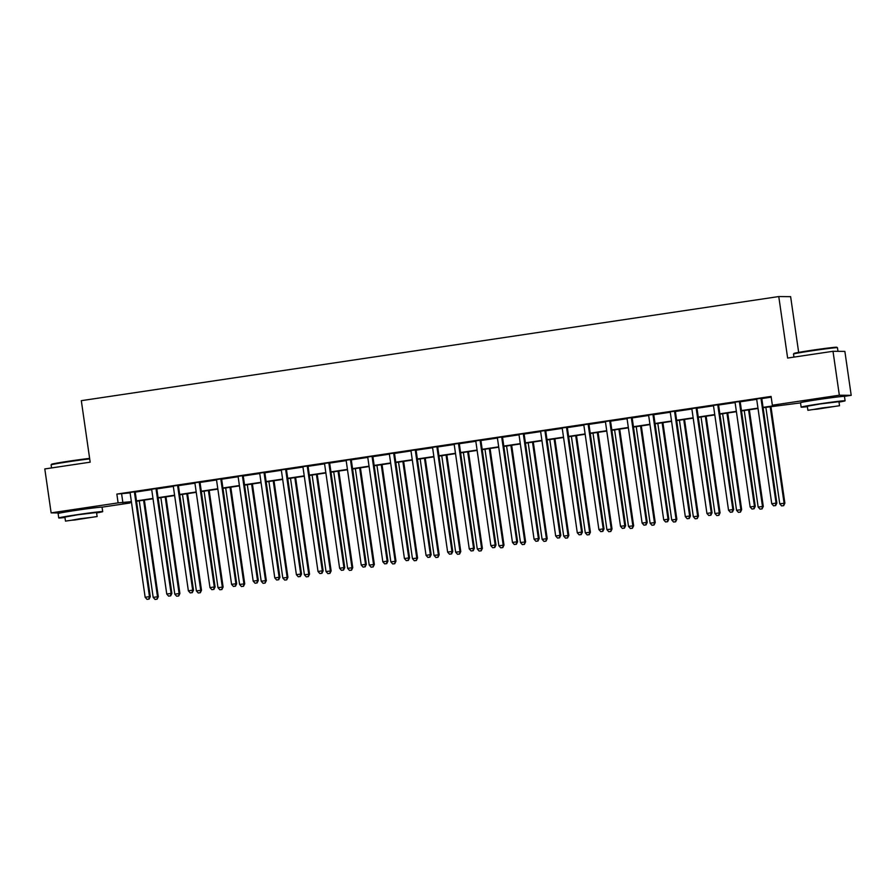 <?xml version="1.0" encoding="UTF-8"?>
<svg xmlns="http://www.w3.org/2000/svg" width="896" height="896" viewBox="0 0 896 896"><rect width="100%" height="100%" fill="white"/><g stroke="black" fill="none" stroke-linecap="round" stroke-linejoin="round"><path stroke-width="1.34" d="M68.04 511.426L77.459 509.488L91.952 507.976M810.443 400.602L819.862 398.664L834.344 397.152M798.661 352.397L790.63 296.666L778.77 296.554L81.312 400.669L90.171 462.168L44.8 468.944L51.128 512.87L118.115 502.88L131.376 501.659M778.77 296.554L787.629 358.053L833.011 351.288L844.872 351.4L851.2 395.326L844.334 396.357M800.542 402.898L763.123 407.714M129.864 502.242L129.976 502.992L101.931 507.181M763.067 407.366L777.168 405.261L772.352 405.216L771.086 396.424L116.85 494.088L130.066 492.878M135.285 492.106L151.682 489.653M156.89 488.88L173.286 486.427M178.494 485.654L194.891 483.202M200.099 482.429L216.496 479.976M221.704 479.203L238.101 476.75M243.32 475.978L259.706 473.525M264.925 472.752L281.322 470.299M286.53 469.526L302.926 467.074M308.134 466.301L324.531 463.848M329.739 463.075L346.136 460.622M351.344 459.85L367.741 457.408M372.96 456.624L389.346 454.182M394.565 453.398L410.95 450.957M416.17 450.173L432.566 447.731M437.774 446.947L454.171 444.506M459.379 443.722L475.776 441.28M480.984 440.496L497.381 438.054M502.589 437.27L518.986 434.829M524.205 434.045L540.59 431.603M545.81 430.819L562.206 428.378M567.414 427.594L583.811 425.152M589.019 424.368L605.416 421.926M610.624 421.142L627.021 418.701M632.229 417.917L648.626 415.475M653.845 414.691L670.23 412.25M675.45 411.466L691.846 409.024M697.054 408.24L713.451 405.798M718.659 405.014L735.056 402.573M740.264 401.789L756.661 399.347M761.869 398.563L771.198 397.174M761.958 398.16L756.482 398.978M740.354 401.386L734.877 402.203M718.749 404.611L713.261 405.429M697.144 407.837L691.656 408.654M675.539 411.062L670.051 411.88M653.923 414.288L648.446 415.106M632.318 417.514L626.842 418.331M610.714 420.739L605.237 421.557M589.109 423.965L583.632 424.782M567.504 427.19L562.016 428.008M545.899 430.416L540.411 431.234M524.294 433.642L518.806 434.459M502.678 436.867L497.202 437.685M481.074 440.093L475.597 440.91M459.469 443.318L453.992 444.136M437.864 446.544L432.376 447.362M416.259 449.77L410.771 450.587M394.654 452.995L389.166 453.813M373.038 456.221L367.562 457.038M351.434 459.446L345.957 460.264M329.829 462.672L324.352 463.49M308.224 465.898L302.747 466.715M286.619 469.112L281.131 469.941M265.014 472.338L259.526 473.166M243.398 475.563L237.922 476.381M221.794 478.789L216.317 479.606M200.189 482.014L194.712 482.832M178.584 485.24L173.107 486.058M156.979 488.466L151.491 489.283M135.374 491.691L129.886 492.509M833.011 351.288L839.339 395.214L851.2 395.326M60.323 512.96L51.128 512.87M116.85 494.088L118.115 502.88M772.352 405.216L839.339 395.214M136.483 500.898L152.981 498.434M158.088 497.672L174.586 495.208M179.693 494.446L196.19 491.982M201.298 491.221L217.806 488.757M222.902 487.995L239.411 485.531M244.507 484.77L261.016 482.306M266.123 481.544L282.621 479.08M287.728 478.318L304.226 475.854M309.333 475.093L325.83 472.629M330.938 471.867L347.435 469.403M352.542 468.642L369.051 466.189M374.147 465.416L390.656 462.963M395.763 462.19L412.261 459.738M417.368 458.976L433.866 456.512M438.973 455.75L455.47 453.286M460.578 452.525L477.075 450.061M482.182 449.299L498.691 446.835M503.787 446.074L520.296 443.61M525.403 442.848L541.901 440.384M547.008 439.622L563.506 437.158M568.613 436.397L585.11 433.933M590.218 433.171L606.715 430.707M611.822 429.946L628.32 427.482M633.427 426.72L649.936 424.256M655.032 423.494L671.541 421.03M676.648 420.269L693.146 417.805M698.253 417.043L714.75 414.579M719.858 413.818L736.355 411.354M741.462 410.592L757.96 408.128M131.421 502.006L125.16 502.947L129.976 502.992M758.016 408.475L741.518 410.939M736.411 411.701L719.902 414.165M714.806 414.926L698.298 417.39M693.19 418.152L676.693 420.616M671.586 421.378L655.088 423.842M649.981 424.603L633.483 427.067M628.376 427.829L611.878 430.293M606.771 431.054L590.262 433.518M585.166 434.28L568.658 436.744M563.562 437.506L547.053 439.97M541.946 440.731L525.448 443.195M520.341 443.957L503.843 446.421M498.736 447.182L482.238 449.646M477.131 450.408L460.634 452.872M455.526 453.634L439.018 456.098M433.922 456.859L417.413 459.323M412.306 460.085L395.808 462.549M390.701 463.31L374.203 465.774M369.096 466.536L352.598 469M347.491 469.762L330.994 472.226M325.886 472.987L309.378 475.451M304.282 476.213L287.773 478.677M282.677 479.438L266.168 481.902M261.061 482.664L244.563 485.128M239.456 485.89L222.958 488.342M217.851 489.115L201.354 491.568M196.246 492.33L179.749 494.794M174.642 495.555L158.133 498.019M153.037 498.781L136.528 501.245M121.654 494.133L122.92 502.925M761.163 398.149L761.107 398.384A1.781 1.747 -89.4 0 0 761.074 399.067L776.059 503.093L771.747 503.742L756.75 399.706A1.781 1.747 -89.4 0 0 756.538 399.067L756.414 398.866M761.992 398.026L761.902 398.395A1.781 1.747 -89.4 0 0 761.869 399.067L776.866 503.104L776.059 503.093L775.342 505.579L773.606 505.837L775.342 505.579M775.656 505.579L776.866 503.104M771.747 503.742L773.606 505.837M765.856 407.31L779.755 503.821L784.885 503.182L770.952 406.549M783.35 505.658L781.626 505.915L783.675 505.658L784.078 503.171L770.168 406.661M781.626 505.915L779.755 503.821M784.885 503.182L783.675 505.658M739.547 401.374L739.491 401.61A1.781 1.747 -89.4 0 0 739.469 402.293L754.454 506.318L750.131 506.968L735.146 402.931A1.781 1.747 -89.4 0 0 734.922 402.293L734.81 402.091M740.387 401.251L740.298 401.621A1.781 1.747 -89.4 0 0 740.264 402.293L755.261 506.33L754.454 506.318L753.726 508.805L752.002 509.062L753.726 508.805M754.051 508.805L755.261 506.33M750.131 506.968L752.002 509.062M717.942 404.6L717.886 404.835A1.781 1.747 -89.4 0 0 717.864 405.518L732.85 509.544L728.526 510.194L713.541 406.157A1.781 1.747 -89.4 0 0 713.317 405.518L713.194 405.317M718.782 404.477L718.693 404.846A1.781 1.747 -89.4 0 0 718.659 405.518L733.656 509.555L732.85 509.544L732.122 512.03L730.397 512.288L732.122 512.03M732.446 512.03L733.656 509.555M728.526 510.194L730.397 512.288M696.338 407.826L696.282 408.061A1.781 1.747 -89.4 0 0 696.248 408.744L711.245 512.77L706.922 513.419L691.936 409.382A1.781 1.747 -89.4 0 0 691.712 408.744L691.589 408.542M697.178 407.702L697.088 408.072A1.781 1.747 -89.4 0 0 697.054 408.744L712.051 512.781L711.245 512.77L710.517 515.256L708.792 515.514L710.517 515.256M710.842 515.256L712.051 512.781M706.922 513.419L708.792 515.514M744.24 410.536L758.15 507.046L763.28 506.408L749.347 409.774M761.746 508.883L760.021 509.141L762.07 508.883L762.474 506.397L748.563 409.886M760.021 509.141L758.15 507.046M763.28 506.408L762.07 508.883M722.635 413.762L736.546 510.272L741.664 509.634L727.742 413M740.141 512.109L738.416 512.366L740.466 512.109L740.869 509.622L726.958 413.112M738.416 512.366L736.546 510.272M741.664 509.634L740.466 512.109M701.03 416.987L714.941 513.498L720.059 512.859L706.138 416.226M718.536 515.334L716.8 515.592L718.85 515.334L719.264 512.848L705.354 416.338M716.8 515.592L714.941 513.498M720.059 512.859L718.85 515.334M674.733 411.051L674.677 411.286A1.781 1.747 -89.4 0 0 674.643 411.97L689.64 515.995L685.317 516.645L670.32 412.608A1.781 1.747 -89.4 0 0 670.107 411.97L669.984 411.768M675.562 410.928L675.483 411.298A1.781 1.747 -89.4 0 0 675.45 411.97L690.435 516.006L689.64 515.995L688.912 518.482L687.187 518.739L688.912 518.482M689.237 518.482L690.435 516.006M685.317 516.645L687.187 518.739M679.426 420.213L693.336 516.723L698.454 516.085L684.533 419.451M696.931 518.56L695.195 518.818L697.245 518.56L697.648 516.074L683.749 419.563M695.195 518.818L693.336 516.723M698.454 516.085L697.245 518.56M793.509 354.043L793.957 353.438A21.672 0.605 -8.2 0 1 811.485 350.325A21.672 0.605 -8.2 0 1 836.842 347.256L837.446 347.715A22.198 0.616 171.8 0 0 811.474 350.851A22.198 0.616 171.8 0 0 793.509 354.043A22.198 0.616 171.8 0 0 793.498 354.066L793.946 357.112M837.973 351.333L837.458 347.726A22.198 0.616 171.8 0 0 837.446 347.715M839.003 402.114A22.198 0.616 171.8 0 0 845.096 400.803A22.198 0.616 171.8 0 0 819.123 403.928A22.198 0.616 171.8 0 0 801.147 407.131A22.198 0.616 171.8 0 0 807.363 406.672M845.096 400.803L844.469 396.402A22.198 0.616 171.8 0 0 818.485 399.538A22.198 0.616 171.8 0 0 800.52 402.741L801.147 407.131M807.89 410.29L807.307 406.246L820.243 403.939L838.947 401.688L839.53 405.731L807.89 410.29L839.53 405.731M821.845 407.994L813.512 409.472L817.208 409.17L833.907 406.538L821.845 407.994M89.701 458.909A22.198 0.616 171.8 0 0 69.07 461.675A22.198 0.616 171.8 0 0 51.106 464.867L51.565 464.262A21.672 0.605 -8.2 0 1 69.093 461.149A21.672 0.605 -8.2 0 1 89.634 458.405M96.611 512.938A22.198 0.616 171.8 0 0 102.704 511.616A22.198 0.616 171.8 0 0 76.72 514.752A22.198 0.616 171.8 0 0 58.755 517.955A22.198 0.616 171.8 0 0 64.96 517.496M102.704 511.616L102.066 507.226A22.198 0.616 171.8 0 0 76.082 510.35A22.198 0.616 171.8 0 0 58.117 513.565L58.755 517.955M65.486 521.114L64.904 517.07L77.84 514.763L96.544 512.501L97.126 516.544L65.486 521.114L97.126 516.544M79.453 518.806L71.109 520.296L74.805 519.994L91.504 517.362L79.453 518.806M51.106 464.867A22.198 0.616 171.8 0 0 51.106 464.878L51.542 467.936M653.128 414.277L653.072 414.512A1.781 1.747 -89.4 0 0 653.038 415.195L668.035 519.221L663.712 519.87L648.715 415.834A1.781 1.747 -89.4 0 0 648.502 415.195L648.379 414.982M653.957 414.154L653.867 414.523A1.781 1.747 -89.4 0 0 653.845 415.195L668.83 519.232L668.035 519.221L667.307 521.707L665.571 521.965L667.307 521.707M667.621 521.707L668.83 519.232M663.712 519.87L665.571 521.965M631.523 417.502L631.467 417.738A1.781 1.747 -89.4 0 0 631.434 418.41L646.43 522.446L642.107 523.096L627.11 419.059A1.781 1.747 -89.4 0 0 626.898 418.421L626.774 418.208M632.352 417.379L632.262 417.749A1.781 1.747 -89.4 0 0 632.24 418.421L647.226 522.458L646.43 522.446L645.702 524.933L643.966 525.19L645.702 524.933M646.016 524.933L647.226 522.458M642.107 523.096L643.966 525.19M609.918 420.728L609.862 420.963A1.781 1.747 -89.4 0 0 609.829 421.635L624.814 525.672L620.502 526.322L605.506 422.285A1.781 1.747 -89.4 0 0 605.282 421.646L605.17 421.434M610.747 420.605L610.658 420.974A1.781 1.747 -89.4 0 0 610.624 421.646L625.621 525.683L624.814 525.672L624.086 528.158L622.362 528.416L624.086 528.158M624.411 528.158L625.621 525.683M620.502 526.322L622.362 528.416M588.302 423.954L588.246 424.189A1.781 1.747 -89.4 0 0 588.224 424.861L603.21 528.898L598.886 529.547L583.901 425.51A1.781 1.747 -89.4 0 0 583.677 424.872L583.565 424.659M589.142 423.83L589.053 424.2A1.781 1.747 -89.4 0 0 589.019 424.872L604.016 528.909L603.21 528.898L602.482 531.384L600.757 531.642L602.482 531.384M602.806 531.384L604.016 528.909M598.886 529.547L600.757 531.642M566.698 427.179L566.642 427.414A1.781 1.747 -89.4 0 0 566.619 428.086L581.605 532.123L577.282 532.773L562.296 428.736A1.781 1.747 -89.4 0 0 562.072 428.098L561.949 427.885M567.538 427.056L567.448 427.426A1.781 1.747 -89.4 0 0 567.414 428.098L582.411 532.134L581.605 532.123L580.877 534.598L579.152 534.867L580.877 534.598M581.202 534.61L582.411 532.134M577.282 532.773L579.152 534.867M657.821 423.438L671.72 519.949L676.85 519.31L662.928 422.677M675.315 521.786L673.59 522.043L675.64 521.786L676.043 519.299L662.144 422.789M673.59 522.043L671.72 519.949M676.85 519.31L675.64 521.786M636.216 426.664L650.115 523.174L655.245 522.536L641.312 425.902M653.71 525.011L651.986 525.269L654.035 525.011L654.438 522.525L640.528 426.014M651.986 525.269L650.115 523.174M655.245 522.536L654.035 525.011M614.6 429.89L628.51 526.4L633.64 525.762L619.707 429.117M632.106 528.226L630.381 528.494L632.43 528.237L632.834 525.75L618.923 429.24M630.381 528.494L628.51 526.4M633.64 525.762L632.43 528.237M592.995 433.115L606.906 529.626L612.024 528.987L598.102 432.342M610.501 531.451L608.776 531.709L610.826 531.462L611.229 528.976L597.318 432.466M608.776 531.709L606.906 529.626M612.024 528.987L610.826 531.462M571.39 436.33L585.301 532.851L590.419 532.213L576.498 435.568M588.896 534.677L587.16 534.934L589.21 534.688L589.624 532.202L575.714 435.691M587.16 534.934L585.301 532.851M590.419 532.213L589.21 534.688M545.093 430.405L545.037 430.64A1.781 1.747 -89.4 0 0 545.003 431.312L560 535.349L555.677 535.998L540.691 431.962A1.781 1.747 -89.4 0 0 540.467 431.323L540.344 431.11M545.922 430.282L545.843 430.651A1.781 1.747 -89.4 0 0 545.81 431.323L560.795 535.36L560 535.349L559.272 537.824L557.547 538.082L559.272 537.824M559.597 537.835L560.795 535.36M555.677 535.998L557.547 538.082M549.786 439.555L563.696 536.077L568.814 535.438L554.893 438.794M567.291 537.902L565.555 538.16L567.605 537.914L568.019 535.427L554.109 438.917M565.555 538.16L563.696 536.077M568.814 535.438L567.605 537.914M523.488 433.63L523.432 433.866A1.781 1.747 -89.4 0 0 523.398 434.538L538.395 538.574L534.072 539.224L519.075 435.187A1.781 1.747 -89.4 0 0 518.862 434.549L518.739 434.336M524.317 433.507L524.238 433.877A1.781 1.747 -89.4 0 0 524.205 434.549L539.19 538.586L538.395 538.574L537.667 541.05L535.942 541.307L537.667 541.05M537.981 541.061L539.19 538.586M534.072 539.224L535.942 541.307M528.181 442.781L542.091 539.302L547.21 538.664L533.288 442.019M545.686 541.128L543.95 541.386L546 541.139L546.403 538.653L532.504 442.142M543.95 541.386L542.091 539.302M547.21 538.664L546 541.139M501.883 436.856L501.827 437.091A1.781 1.747 -89.4 0 0 501.794 437.763L516.79 541.8L512.467 542.45L497.47 438.413A1.781 1.747 -89.4 0 0 497.258 437.774L497.134 437.562M502.712 436.733L502.622 437.102A1.781 1.747 -89.4 0 0 502.6 437.774L517.586 541.811L516.79 541.8L516.062 544.275L514.326 544.533L516.062 544.275M516.376 544.286L517.586 541.811M512.467 542.45L514.326 544.533M506.576 446.006L520.475 542.517L525.605 541.89L511.672 445.245M524.07 544.354L522.346 544.611L524.395 544.365L524.798 541.878L510.888 445.368M522.346 544.611L520.475 542.517M525.605 541.89L524.395 544.365M480.278 440.082L480.222 440.317A1.781 1.747 -89.4 0 0 480.189 440.989L495.174 545.026L490.862 545.675L475.866 441.638A1.781 1.747 -89.4 0 0 475.642 441L475.53 440.787M481.107 439.958L481.018 440.328A1.781 1.747 -89.4 0 0 480.984 441L495.981 545.037L495.174 545.026L494.458 547.501L492.722 547.758L494.458 547.501M494.771 547.512L495.981 545.037M490.862 545.675L492.722 547.758M484.971 449.232L498.87 545.742L504 545.115L490.067 448.47M502.466 547.579L500.741 547.837L502.79 547.59L503.194 545.104L489.283 448.594M500.741 547.837L498.87 545.742M504 545.115L502.79 547.59M458.662 443.307L458.606 443.542A1.781 1.747 -89.4 0 0 458.584 444.214L473.57 548.251L469.246 548.89L454.261 444.864A1.781 1.747 -89.4 0 0 454.037 444.226L453.925 444.013M459.502 443.184L459.413 443.554A1.781 1.747 -89.4 0 0 459.379 444.226L474.376 548.262L473.57 548.251L472.842 550.726L471.117 550.984L472.842 550.726M473.166 550.738L474.376 548.262M469.246 548.89L471.117 550.984M463.355 452.458L477.266 548.968L482.384 548.341L468.462 451.696M480.861 550.805L479.136 551.062L481.186 550.816L481.589 548.33L467.678 451.819M479.136 551.062L477.266 548.968M482.384 548.341L481.186 550.816M437.058 446.533L437.002 446.768A1.781 1.747 -89.4 0 0 436.979 447.44L451.965 551.477L447.642 552.115L432.656 448.09A1.781 1.747 -89.4 0 0 432.432 447.451L432.309 447.238M437.898 446.41L437.808 446.779A1.781 1.747 -89.4 0 0 437.774 447.451L452.771 551.488L451.965 551.477L451.237 553.952L449.512 554.21L451.237 553.952M451.562 553.963L452.771 551.488M447.642 552.115L449.512 554.21M441.75 455.683L455.661 552.194L460.779 551.566L446.858 454.922M459.256 554.03L457.531 554.288L459.581 554.042L459.984 551.555L446.074 455.045M457.531 554.288L455.661 552.194M460.779 551.566L459.581 554.042M415.453 449.758L415.397 449.994A1.781 1.747 -89.4 0 0 415.363 450.666L430.36 554.702L426.037 555.341L411.051 451.315A1.781 1.747 -89.4 0 0 410.827 450.677L410.704 450.464M416.293 449.635L416.203 450.005A1.781 1.747 -89.4 0 0 416.17 450.677L431.166 554.714L430.36 554.702L429.632 557.178L427.907 557.435L429.632 557.178M429.957 557.189L431.166 554.714M426.037 555.341L427.907 557.435M393.848 452.984L393.792 453.219A1.781 1.747 -89.4 0 0 393.758 453.891L408.755 557.928L404.432 558.566L389.435 454.541A1.781 1.747 -89.4 0 0 389.222 453.902L389.099 453.69M394.677 452.861L394.598 453.23A1.781 1.747 -89.4 0 0 394.565 453.902L409.55 557.939L408.755 557.928L408.027 560.403L406.302 560.661L408.027 560.403M408.352 560.414L409.55 557.939M404.432 558.566L406.302 560.661M372.243 456.21L372.187 456.445A1.781 1.747 -89.4 0 0 372.154 457.117L387.15 561.154L382.827 561.792L367.83 457.766A1.781 1.747 -89.4 0 0 367.618 457.128L367.494 456.915M373.072 456.086L372.982 456.456A1.781 1.747 -89.4 0 0 372.96 457.128L387.946 561.154L387.15 561.154L386.422 563.629L384.686 563.886L386.422 563.629M386.736 563.64L387.946 561.154M382.827 561.792L384.686 563.886M350.638 459.435L350.582 459.67A1.781 1.747 -89.4 0 0 350.549 460.342L365.534 564.379L361.222 565.018L346.226 460.992A1.781 1.747 -89.4 0 0 346.013 460.354L345.89 460.141M351.467 459.312L351.378 459.682A1.781 1.747 -89.4 0 0 351.355 460.354L366.341 564.379L365.534 564.379L364.818 566.854L363.082 567.112L364.818 566.854M365.131 566.866L366.341 564.379M361.222 565.018L363.082 567.112M329.034 462.661L328.978 462.896A1.781 1.747 -89.4 0 0 328.944 463.568L343.93 567.605L339.618 568.243L324.621 464.218A1.781 1.747 -89.4 0 0 324.397 463.579L324.285 463.366M329.862 462.538L329.773 462.907A1.781 1.747 -89.4 0 0 329.739 463.579L344.736 567.605L343.93 567.605L343.202 570.08L341.477 570.338L343.202 570.08M343.526 570.08L344.736 567.605M339.618 568.243L341.477 570.338M307.418 465.886L307.362 466.122A1.781 1.747 -89.4 0 0 307.339 466.794L322.325 570.83L318.002 571.469L303.016 467.443A1.781 1.747 -89.4 0 0 302.792 466.805L302.68 466.592M308.258 465.763L308.168 466.133A1.781 1.747 -89.4 0 0 308.134 466.805L323.131 570.83L322.325 570.83L321.597 573.306L319.872 573.563L321.597 573.306M321.922 573.306L323.131 570.83M318.002 571.469L319.872 573.563M285.813 469.112L285.757 469.347A1.781 1.747 -89.4 0 0 285.734 470.019L300.72 574.056L296.397 574.694L281.411 470.669A1.781 1.747 -89.4 0 0 281.187 470.03L281.064 469.818M286.653 468.989L286.563 469.358A1.781 1.747 -89.4 0 0 286.53 470.03L301.526 574.056L300.72 574.056L299.992 576.531L298.267 576.789L299.992 576.531M300.317 576.531L301.526 574.056M296.397 574.694L298.267 576.789M264.208 472.338L264.152 472.573A1.781 1.747 -89.4 0 0 264.118 473.245L279.115 577.282L274.792 577.92L259.806 473.894A1.781 1.747 -89.4 0 0 259.582 473.256L259.459 473.043M265.037 472.214L264.958 472.584A1.781 1.747 -89.4 0 0 264.925 473.256L279.91 577.282L279.115 577.282L278.387 579.757L276.662 580.014L278.387 579.757M278.712 579.757L279.91 577.282M274.792 577.92L276.662 580.014M242.603 475.563L242.547 475.798A1.781 1.747 -89.4 0 0 242.514 476.47L257.51 580.507L253.187 581.146L238.19 477.12A1.781 1.747 -89.4 0 0 237.978 476.482L237.854 476.269M243.432 475.44L243.342 475.798A1.781 1.747 -89.4 0 0 243.32 476.482L258.306 580.507L257.51 580.507L256.782 582.982L255.058 583.24L256.782 582.982M257.096 582.982L258.306 580.507M253.187 581.146L255.058 583.24M420.146 458.909L434.056 555.419L439.174 554.781L425.253 458.147M437.651 557.256L435.915 557.514L437.965 557.267L438.379 554.781L424.469 458.27M435.915 557.514L434.056 555.419M439.174 554.781L437.965 557.267M398.541 462.134L412.451 558.645L417.57 558.006L403.648 461.373M416.046 560.482L414.31 560.739L416.36 560.493L416.763 558.006L402.864 461.496M414.31 560.739L412.451 558.645M417.57 558.006L416.36 560.493M376.936 465.36L390.835 561.87L395.965 561.232L382.043 464.598M394.43 563.707L392.706 563.965L394.755 563.707L395.158 561.232L381.259 464.722M392.706 563.965L390.835 561.87M395.965 561.232L394.755 563.707M355.331 468.586L369.23 565.096L374.36 564.458L360.427 467.824M372.826 566.933L371.101 567.19L373.15 566.933L373.554 564.458L359.643 467.947M371.101 567.19L369.23 565.096M374.36 564.458L373.15 566.933M333.715 471.811L347.626 568.322L352.755 567.683L338.822 471.05M351.221 570.158L349.496 570.416L351.546 570.158L351.949 567.683L338.038 471.173M349.496 570.416L347.626 568.322M352.755 567.683L351.546 570.158M312.11 475.037L326.021 571.547L331.139 570.909L317.218 474.275M329.616 573.384L327.891 573.642L329.941 573.384L330.344 570.909L316.434 474.398M327.891 573.642L326.021 571.547M331.139 570.909L329.941 573.384M290.506 478.262L304.416 574.773L309.534 574.134L295.613 477.501M308.011 576.61L306.275 576.867L308.325 576.61L308.739 574.134L294.829 477.624M306.275 576.867L304.416 574.773M309.534 574.134L308.325 576.61M268.901 481.488L282.811 577.998L287.93 577.36L274.008 480.726M286.406 579.835L284.67 580.093L286.72 579.835L287.134 577.36L273.224 480.85M284.67 580.093L282.811 577.998M287.93 577.36L286.72 579.835M247.296 484.714L261.206 581.224L266.325 580.586L252.403 483.952M264.79 583.061L263.066 583.318L265.115 583.061L265.518 580.586L251.619 484.075M263.066 583.318L261.206 581.224M266.325 580.586L265.115 583.061M220.998 478.789L220.942 479.024A1.781 1.747 -89.4 0 0 220.909 479.696L235.906 583.733L231.582 584.371L216.586 480.346A1.781 1.747 -89.4 0 0 216.373 479.707L216.25 479.494M221.827 478.666L221.738 479.024A1.781 1.747 -89.4 0 0 221.715 479.707L236.701 583.733L235.906 583.733L235.178 586.208L233.442 586.466L235.178 586.208M235.491 586.208L236.701 583.733M231.582 584.371L233.442 586.466M225.691 487.939L239.59 584.45L244.72 583.811L230.787 487.178M243.186 586.286L241.461 586.544L243.51 586.286L243.914 583.811L230.003 487.29M241.461 586.544L239.59 584.45M244.72 583.811L243.51 586.286M199.394 482.014L199.338 482.25A1.781 1.747 -89.4 0 0 199.304 482.922L214.29 586.958L209.978 587.597L194.981 483.571A1.781 1.747 -89.4 0 0 194.757 482.933L194.645 482.72M200.222 481.891L200.133 482.25A1.781 1.747 -89.4 0 0 200.099 482.933L215.096 586.958L214.29 586.958L213.573 589.434L211.837 589.691L213.573 589.434M213.886 589.434L215.096 586.958M209.978 587.597L211.837 589.691M204.075 491.165L217.986 587.675L223.115 587.037L209.182 490.403M221.581 589.512L219.856 589.77L221.906 589.512L222.309 587.037L208.398 490.515M219.856 589.77L217.986 587.675M223.115 587.037L221.906 589.512M177.778 485.24L177.722 485.475A1.781 1.747 -89.4 0 0 177.699 486.147L192.685 590.184L188.362 590.822L173.376 486.797A1.781 1.747 -89.4 0 0 173.152 486.158L173.04 485.946M178.618 485.117L178.528 485.475A1.781 1.747 -89.4 0 0 178.494 486.158L193.491 590.184L192.685 590.184L191.957 592.659L190.232 592.917L191.957 592.659M192.282 592.659L193.491 590.184M188.362 590.822L190.232 592.917M182.47 494.39L196.381 590.901L201.499 590.262L187.578 493.629M199.976 592.738L198.251 592.995L200.301 592.738L200.704 590.262L186.794 493.741M198.251 592.995L196.381 590.901M201.499 590.262L200.301 592.738M156.173 488.466L156.117 488.701A1.781 1.747 -89.4 0 0 156.094 489.373L171.08 593.41L166.757 594.048L151.771 490.022A1.781 1.747 -89.4 0 0 151.547 489.384L151.424 489.171M157.013 488.342L156.923 488.701A1.781 1.747 -89.4 0 0 156.89 489.384L171.886 593.41L171.08 593.41L170.352 595.885L168.627 596.142L170.352 595.885M170.677 595.885L171.886 593.41M166.757 594.048L168.627 596.142M160.866 497.616L174.776 594.126L179.894 593.488L165.973 496.854M178.371 595.963L176.646 596.221L178.685 595.963L179.099 593.477L165.189 496.966M176.646 596.221L174.776 594.126M179.894 593.488L178.685 595.963M134.568 491.691L134.512 491.926A1.781 1.747 -89.4 0 0 134.478 492.598L149.475 596.635L145.152 597.274L130.166 493.248A1.781 1.747 -89.4 0 0 129.942 492.61L129.819 492.397M135.408 491.568L135.318 491.926A1.781 1.747 -89.4 0 0 135.285 492.61L150.282 596.635L149.475 596.635L148.747 599.11L147.022 599.368L148.747 599.11M149.072 599.11L150.282 596.635M145.152 597.274L147.022 599.368M139.261 500.842L153.171 597.352L158.29 596.714L144.368 500.08M156.766 599.189L155.03 599.446L157.08 599.189L157.494 596.702L143.584 500.192M155.03 599.446L153.171 597.352M158.29 596.714L157.08 599.189M761.107 398.384L761.902 398.395M761.074 399.067L761.869 399.067M739.491 401.61L740.298 401.621M739.469 402.293L740.264 402.293M717.886 404.835L718.693 404.846M717.864 405.518L718.659 405.518M696.282 408.061L697.088 408.072M696.248 408.744L697.054 408.744M674.677 411.286L675.483 411.298M674.643 411.97L675.45 411.97M653.072 414.512L653.867 414.523M653.038 415.195L653.845 415.195M631.467 417.738L632.262 417.749M631.434 418.41L632.24 418.421M609.862 420.963L610.658 420.974M609.829 421.635L610.624 421.646M588.246 424.189L589.053 424.2M588.224 424.861L589.019 424.872M566.642 427.414L567.448 427.426M566.619 428.086L567.414 428.098M545.037 430.64L545.843 430.651M545.003 431.312L545.81 431.323M523.432 433.866L524.238 433.877M523.398 434.538L524.205 434.549M501.827 437.091L502.622 437.102M501.794 437.763L502.6 437.774M480.222 440.317L481.018 440.328M480.189 440.989L480.984 441M458.606 443.542L459.413 443.554M458.584 444.214L459.379 444.226M437.002 446.768L437.808 446.779M436.979 447.44L437.774 447.451M415.397 449.994L416.203 450.005M415.363 450.666L416.17 450.677M393.792 453.219L394.598 453.23M393.758 453.891L394.565 453.902M372.187 456.445L372.982 456.456M372.154 457.117L372.96 457.128M350.582 459.67L351.378 459.682M350.549 460.342L351.355 460.354M328.978 462.896L329.773 462.907M328.944 463.568L329.739 463.579M307.362 466.122L308.168 466.133M307.339 466.794L308.134 466.805M285.757 469.347L286.563 469.358M285.734 470.019L286.53 470.03M264.152 472.573L264.958 472.584M264.118 473.245L264.925 473.256M242.547 475.798L243.342 475.798M242.514 476.47L243.32 476.482M220.942 479.024L221.738 479.024M220.909 479.696L221.715 479.707M199.338 482.25L200.133 482.25M199.304 482.922L200.099 482.933M177.722 485.475L178.528 485.475M177.699 486.147L178.494 486.158M156.117 488.701L156.923 488.701M156.094 489.373L156.89 489.384M134.512 491.926L135.318 491.926M134.478 492.598L135.285 492.61M68.062 511.605L67.984 511.045"/></g></svg>
